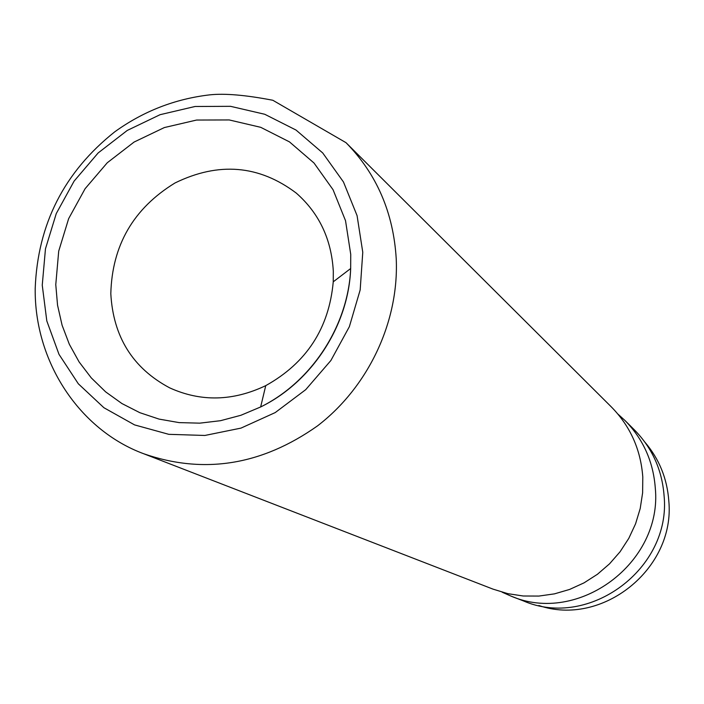 <?xml version="1.0" encoding="UTF-8"?>
<svg xmlns="http://www.w3.org/2000/svg" width="704" height="704" viewBox="0 0 704 704"><rect width="100%" height="100%" fill="white"/><g stroke="black" fill="none" stroke-linecap="round" stroke-linejoin="round"><path stroke-width="1.06" d="M644.996 442.27C659.217 459.034 667.154 478.57 668.8 500.861C675.488 568.718 602.087 627.326 538.85 605.502M110.81 293.691C113.203 336.846 132.818 368.236 169.664 387.851C200.895 402.01 232.918 401.271 265.742 385.642C306.522 362.93 329.032 328.319 333.247 281.82L333.309 271.19C331.452 239.219 319.114 213.189 296.296 193.116C259.081 165.044 218.645 161.665 175.006 182.97C133.478 208.393 112.086 245.309 110.81 293.691M346.007 142.674L611.442 407.018C630.265 426.21 640.71 449.504 642.787 476.898L642.629 492.765L640.209 508.517L635.571 523.811L628.813 538.322L620.083 551.76L609.55 563.816L597.45 574.262L584.038 582.859L569.598 589.442L554.435 593.868L538.877 596.068L523.23 595.998L507.848 593.666L493.02 589.134L143.73 453.754C203.773 474.584 261.694 465.291 317.495 425.894C368.368 386.883 398.974 321.86 396.246 259.116C393.501 212.819 376.754 174.011 346.007 142.674L272.826 100.267C245.819 95.058 224.822 93.245 209.827 94.846C175.058 98.886 143.361 111.214 114.726 131.85C64.187 172.022 37.682 224.198 35.2 288.394C34.285 361.768 79.473 429.994 143.73 453.754M617.962 414.128L624.985 420.499C643.166 439.041 653.259 461.525 655.283 487.942C662.772 562.786 578.23 625.398 510.84 596.042L502.163 592.205M624.985 420.499L634.506 429.994C652.238 448.07 662.094 469.982 664.083 495.713C671.414 568.603 589.098 629.517 523.38 600.899L510.84 596.042M350.733 254.355L345.532 220.704L333.062 189.737L314.028 163.029L289.485 141.891L260.718 127.318L229.222 119.944L196.566 120.05L164.34 127.565L134.094 142.05L107.263 162.765L85.105 188.698L68.658 218.627L58.714 251.108L55.774 284.627L57.552 305.237L62.093 325.23L69.318 344.247L79.094 361.918L91.282 377.898L105.644 391.873L121.924 403.55L139.832 412.685L159.016 419.091L179.115 422.611L199.742 423.157L220.484 420.702L240.918 415.272L260.647 406.965C311.837 381.665 348.313 325.574 350.671 268.523L350.733 254.355M42.249 285.173L45.47 248.802L56.276 213.55L74.122 181.086L98.164 152.935L127.266 130.434L160.081 114.69L195.052 106.489L230.516 106.322L264.739 114.268L296.023 130.055L322.74 152.979L343.473 181.984L357.078 215.635L362.771 252.252L360.175 289.916L349.369 326.656L330.889 360.501L305.721 389.664L275.211 412.588L240.988 428.111L204.882 435.459L168.793 434.333L134.561 424.899L103.919 407.73L78.329 383.794L59.004 354.358L46.807 320.936L42.249 285.173M333.247 281.82L350.671 268.523C348.682 325.459 311.881 382.052 260.647 406.965L265.742 385.642"/></g></svg>
